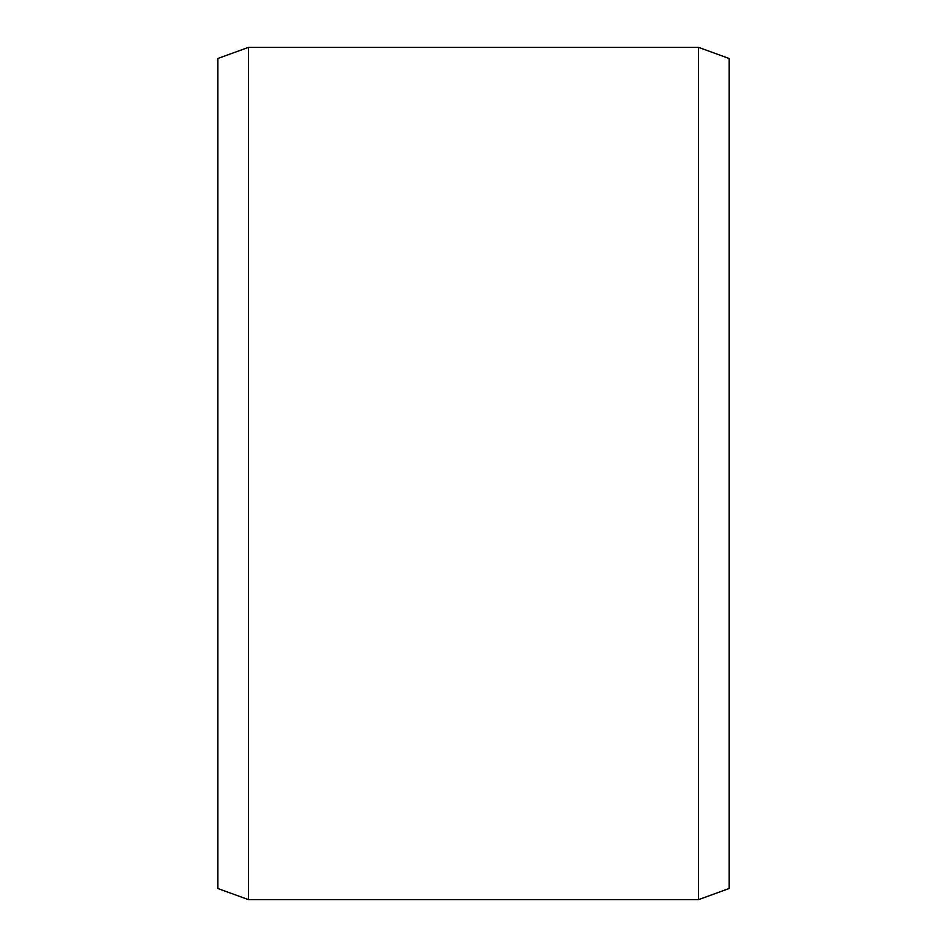 <?xml version="1.0" encoding="UTF-8"?>
<svg xmlns="http://www.w3.org/2000/svg" width="947" height="947" viewBox="0 0 947 947"><rect width="100%" height="100%" fill="white"/><g stroke="black" fill="none" stroke-linecap="round" stroke-linejoin="round"><path stroke-width="1.42" d="M729.19 58.513L729.19 888.487L698.507 899.65L698.507 47.35L729.19 58.513M248.493 899.65L217.81 888.487L217.81 58.513L248.493 47.35L248.493 899.65L698.507 899.65M248.493 47.35L698.507 47.35"/></g></svg>
